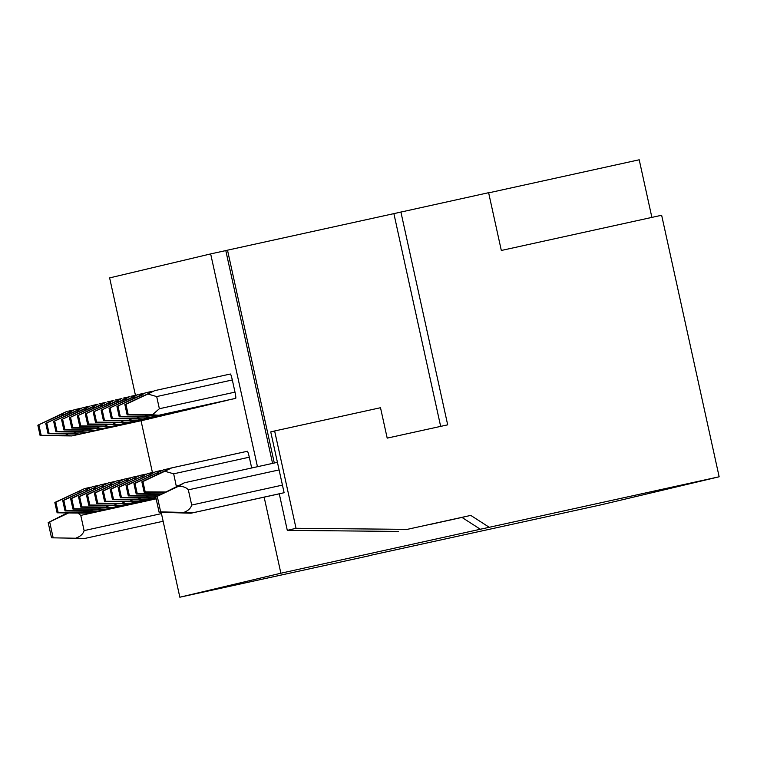 <?xml version="1.0" encoding="UTF-8"?>
<svg xmlns="http://www.w3.org/2000/svg" width="757" height="757" viewBox="0 0 757 757"><rect width="100%" height="100%" fill="white"/><g stroke="black" fill="none" stroke-linecap="round" stroke-linejoin="round"><path stroke-width="1.14" d="M191.682 505.051L188.342 489.845C186.108 487.262 182.692 486.136 178.075 486.477L155.753 497.046L159.102 512.252L191.019 513.208L192.581 512.839L183.781 512.432C188.115 510.805 190.745 508.344 191.682 505.051L282.437 485.114L270.741 431.897L274.63 430.979L296.025 528.291L407.247 529.361L470.778 515.403L489.249 527.288L719.15 476.778L661.646 215.253L501.323 250.472L488.615 192.694L393.886 213.625L440.659 426.38M400.888 211.96L447.69 424.838L387.196 438.123L380.506 407.72L274.63 430.979M178.075 486.477L184.339 482.805L155.753 497.046M282.437 485.114L284.112 492.722L192.581 512.839M280.989 493.45L191.019 513.208L283.326 492.902M51.523 537.811L85.011 538.397L51.523 537.811L48.183 522.604L67.222 512.972M296.025 528.291L287.3 530.364L279.276 493.829M257.456 466.709L210.664 253.907L225.794 250.586L272.577 463.388M225.794 250.586L227.507 250.179L274.299 463.01M183.781 512.432L160.654 511.883L157.314 496.677M159.102 512.252L160.654 511.883M68.537 512.991L48.183 522.604M49.744 522.235L53.085 537.442M76.211 537.981C80.545 536.353 83.175 533.893 84.112 530.61L161.459 513.615M156.15 498.844L80.772 515.403L78.132 513.151M80.772 515.403L84.112 530.61M719.15 476.778L600.679 504.919L370.589 555.316M210.664 253.907L109.633 277.904L135.446 395.296M141.039 420.731L152.431 472.538M161.175 512.328L179.844 597.216L370.769 555.43M407.247 529.361L470.778 515.403M463.861 516.993L430.496 524.374L463.861 516.993M453.963 519.207L438.833 522.529L453.963 519.207M489.249 527.288L280.875 573.219L179.844 597.216M280.875 573.219L264.146 497.15M176.381 486.628L173.675 473.816L164.846 471.251L171.716 467.883L247.34 451.267A6.226 0.643 77.6 0 1 249.299 457.2L251.674 467.977M227.895 400.093A6.226 0.643 77.6 0 1 227.8 400.235L150.927 417.145L144.511 416.653L147.284 415.224M219.984 401.967A6.226 0.643 77.6 0 1 219.89 402.109L218.641 402.402A6.226 0.643 77.6 0 1 218.641 402.412L143.016 419.018L136.601 418.526L139.373 417.107M212.074 403.85A6.226 0.643 77.6 0 1 211.979 403.992L135.106 420.901L128.69 420.409L131.463 418.99M204.163 405.733A6.226 0.643 77.6 0 1 204.068 405.866L127.195 422.775L120.779 422.292L123.552 420.864M196.252 407.607A6.226 0.643 77.6 0 1 196.158 407.749L119.284 424.658L112.869 424.166L115.641 422.747M188.342 409.49A6.226 0.643 77.6 0 1 188.247 409.632L111.374 426.541L104.958 426.049L107.731 424.62M180.431 411.363A6.226 0.643 77.6 0 1 180.336 411.505L103.463 428.415L97.047 427.923L99.82 426.503M172.52 413.246A6.226 0.643 77.6 0 1 172.426 413.388L95.552 430.298L89.137 429.806L91.909 428.377M164.61 415.129A6.226 0.643 77.6 0 1 164.515 415.262L87.642 432.171L81.226 431.689L83.999 430.26M156.699 417.003A6.226 0.643 77.6 0 1 156.604 417.145L79.731 434.054L73.315 433.562L76.088 432.143M148.788 418.886A6.226 0.643 77.6 0 1 148.694 419.018L71.82 435.928L65.405 435.445L68.177 434.016M230.355 374.024L154.731 390.64L230.355 374.024A6.226 0.643 77.6 0 1 232.323 379.957L234.992 392.126A6.226 0.643 77.6 0 1 235.711 398.352L158.838 415.262L152.422 414.77L159.367 408.733L156.69 396.573L147.861 394.009L154.731 390.64L124.867 404.55L127.138 414.893L128.198 414.637L125.927 404.304L124.867 404.55M147.861 394.009L125.927 404.304M152.422 414.77L128.198 414.637M127.138 414.893L158.838 415.262L234.462 398.646M141.852 481.793L144.123 492.135L145.183 491.88L142.912 481.547L141.852 481.793L170.467 468.176L247.34 451.267M164.789 492.476L144.123 492.135M164.846 471.251L142.912 481.547M165.745 491.993L145.183 491.88M142.676 395.987L139.95 395.883L145.571 392.817L116.957 406.433L119.228 416.766L150.927 417.145L226.551 400.529M139.95 395.883L116.957 406.433M144.511 416.653L120.287 416.52L118.016 406.178M119.228 416.766L120.287 416.52M133.942 483.676L136.213 494.009L137.272 493.763L135.001 483.42L133.942 483.676L163.805 469.756L135.001 483.42M160.976 494.406L136.213 494.009M159.661 473.229L156.936 473.125M161.979 493.905L164.269 492.466M161.496 493.895L137.272 493.763M134.765 397.86L132.04 397.766L137.66 394.69L109.046 408.307L111.317 418.649L143.016 419.018L218.641 402.412M132.04 397.766L109.046 408.307M136.601 418.526L112.377 418.394L110.106 408.061M111.317 418.649L112.377 418.394M126.031 485.549L128.302 495.892L129.362 495.636L127.091 485.303L126.031 485.549L155.895 471.639L127.091 485.303M157.248 496.299L128.302 495.892M151.75 475.103L149.025 475.008M158.109 495.854L153.586 495.769L156.358 494.349M153.586 495.769L129.362 495.636M126.854 399.743L124.129 399.649L129.75 396.573L101.135 410.19L103.406 420.532L135.106 420.901L210.73 404.285M124.129 399.649L101.135 410.19M128.69 420.409L104.466 420.277L102.195 409.934M103.406 420.532L104.466 420.277M118.12 487.432L120.391 497.775L121.451 497.519L119.18 487.177L118.12 487.432L147.984 473.513L119.18 487.177M152.091 498.144L155.81 497.302L152.091 498.144L120.391 497.775M143.839 476.986L141.114 476.891M153.33 497.851L145.675 497.652L148.448 496.232M145.675 497.652L121.451 497.519M118.944 401.617L116.218 401.522L121.839 398.447L93.225 412.063L95.496 422.406L127.195 422.775L202.819 406.168M116.218 401.522L93.225 412.063M120.779 422.292L96.555 422.16L94.284 411.817M95.496 422.406L96.555 422.16M110.21 489.306L112.481 499.648L113.541 499.402L111.27 489.06L110.21 489.306L140.073 475.396L111.27 489.06M155.847 497.453L144.18 500.017L112.481 499.648M135.929 478.859L133.204 478.765M145.42 499.724L137.765 499.535L140.537 498.106M137.765 499.535L113.541 499.402M111.033 403.5L108.308 403.405L113.929 400.33L85.314 413.947L87.585 424.289L119.284 424.658L194.909 408.042M108.308 403.405L85.314 413.947M112.869 424.166L88.645 424.034L86.374 413.691M87.585 424.289L88.645 424.034M102.299 491.189L104.57 501.531L105.63 501.276L103.359 490.933L102.299 491.189L132.163 477.279L103.359 490.933M155.866 497.567L136.269 501.9L155.876 497.595L136.269 501.9L104.57 501.531M128.018 480.742L125.293 480.648M137.509 501.607L129.854 501.408L132.626 499.989M129.854 501.408L105.63 501.276M103.122 405.383L100.397 405.279L106.018 402.213L77.403 415.83L79.674 426.163L111.374 426.541L186.998 409.925M100.397 405.279L77.403 415.83M104.958 426.049L80.734 425.917L78.463 415.574M79.674 426.163L80.734 425.917M94.388 493.072L96.659 503.405L97.719 503.159L95.448 492.816L94.388 493.072L124.252 479.153L95.448 492.816M155.904 497.728L128.359 503.784L96.659 503.405M120.108 482.625L117.382 482.521M129.598 503.481L121.943 503.291L124.716 501.863M121.943 503.291L97.719 503.159M95.212 407.257L92.486 407.162L98.107 404.087L69.493 417.703L71.764 428.046L103.463 428.415L179.087 411.799M92.486 407.162L69.493 417.703M97.047 427.923L72.823 427.79L70.552 417.457M71.764 428.046L72.823 427.79M86.478 494.946L88.749 505.288L89.809 505.033L87.538 494.7L86.478 494.946L116.341 481.036L87.538 494.7M155.933 497.841L120.448 505.657L155.933 497.86L120.448 505.657L88.749 505.288M112.197 484.499L109.472 484.404M121.688 505.364L114.033 505.165L116.805 503.746M114.033 505.165L89.809 505.033M87.301 409.14L84.576 409.035L90.197 405.97L61.582 419.586L63.853 429.919L95.552 430.298L171.177 413.682M84.576 409.035L61.582 419.586M89.137 429.806L64.913 429.673L62.642 419.331M63.853 429.919L64.913 429.673M78.567 496.829L80.838 507.162L81.898 506.916L79.627 496.573L78.567 496.829L108.431 482.909L79.627 496.573M112.528 507.54L155.961 497.992L112.538 507.54L80.838 507.162M104.286 486.382L101.561 486.278M112.538 507.54L106.122 507.048L108.894 505.619M106.122 507.048L81.898 506.916M79.39 411.013L76.665 410.919L82.286 407.843L53.671 421.46L55.942 431.802L87.642 432.171L163.266 415.565M76.665 410.919L53.671 421.46M81.226 431.689L57.002 431.547L54.731 421.214M55.942 431.802L57.002 431.547M70.656 498.702L72.927 509.045L73.987 508.789L71.716 498.456L70.656 498.702L100.52 484.792L71.716 498.456M155.989 498.106L104.627 509.414L155.999 498.134L104.627 509.414L72.927 509.045M96.376 488.256L93.65 488.161M105.866 509.12L98.211 508.931L100.984 507.502M98.211 508.931L73.987 508.789M71.48 412.896L68.755 412.802L74.375 409.726L45.761 423.343L48.032 433.685L79.731 434.054L155.355 417.438M68.755 412.802L45.761 423.343M73.315 433.562L49.091 433.43L46.82 423.087M48.032 433.685L49.091 433.43M62.746 500.585L65.017 510.928L66.077 510.672L63.806 500.33L62.746 500.585L92.609 486.675L63.806 500.33M156.027 498.267L96.716 511.297L65.017 510.928M88.465 490.139L85.74 490.044M97.956 511.003L90.301 510.805L93.073 509.385M90.301 510.805L66.077 510.672M63.569 414.779L60.844 414.675L66.465 411.6L37.85 425.226L40.121 435.559L71.82 435.928L147.445 419.321M60.844 414.675L37.85 425.226M65.405 435.445L41.181 435.313L38.91 424.97M40.121 435.559L41.181 435.313M54.835 502.468L57.106 512.801L58.166 512.555L55.895 502.213L54.835 502.468L84.699 488.549L55.895 502.213M156.056 498.399L88.806 513.17L57.106 512.801M80.554 492.022L77.829 491.918M90.045 512.877L82.39 512.688L85.163 511.259M82.39 512.688L58.166 512.555M488.653 192.855L639.211 159.784L651.881 217.401M227.507 250.179L393.886 213.625M398.532 531.433L287.3 530.364M480.525 529.361L462.054 517.476M185.891 482.436L277.422 462.328L185.891 482.436M163.143 521.261L85.011 538.397M279.096 469.917L188.342 489.845M232.323 379.957L156.69 396.573M234.992 392.126L159.367 408.733M235.711 398.352L160.077 414.968M249.299 457.2L173.675 473.816M178.822 485.436L176.353 485.975M227.8 400.235L152.166 416.842M152.905 391.18L146.82 392.514L152.905 391.18M169.89 468.422L163.805 469.756L169.89 468.422M219.89 402.109L144.256 418.725M144.994 393.063L138.91 394.397L144.994 393.063M161.979 470.305L155.895 471.639L161.979 470.305M211.979 403.992L136.345 420.608M137.083 394.936L130.999 396.271L137.083 394.936M154.068 472.179L147.984 473.513L154.068 472.179M204.068 405.866L128.435 422.482M129.173 396.819L123.088 398.154L129.173 396.819M146.158 474.062L140.073 475.396L146.158 474.062M196.158 407.749L120.524 424.365M121.262 398.693L115.178 400.037L121.262 398.693M138.247 475.935L132.163 477.279L138.247 475.935M188.247 409.632L112.613 426.238M113.351 400.576L107.267 401.91L113.351 400.576M130.336 477.818L124.252 479.153L130.336 477.818M180.336 411.505L104.703 428.121M105.441 402.459L99.356 403.793L105.441 402.459M122.426 479.701L116.341 481.036L122.426 479.701M172.426 413.388L96.792 429.995M97.53 404.333L91.446 405.667L97.53 404.333M114.515 481.575L108.431 482.909L114.515 481.575M155.961 497.974L113.777 507.237M164.515 415.262L88.881 431.878M89.619 406.216L83.535 407.55L89.619 406.216M106.605 483.458L100.52 484.792L106.605 483.458M156.604 417.145L80.971 433.761M81.709 408.089L75.624 409.433L81.709 408.089M98.694 485.332L92.609 486.675L98.694 485.332M148.694 419.018L73.06 435.635M73.798 409.972L67.714 411.306L73.798 409.972M90.783 487.215L84.699 488.549L90.783 487.215M155.819 497.321L152.081 498.144"/></g></svg>
